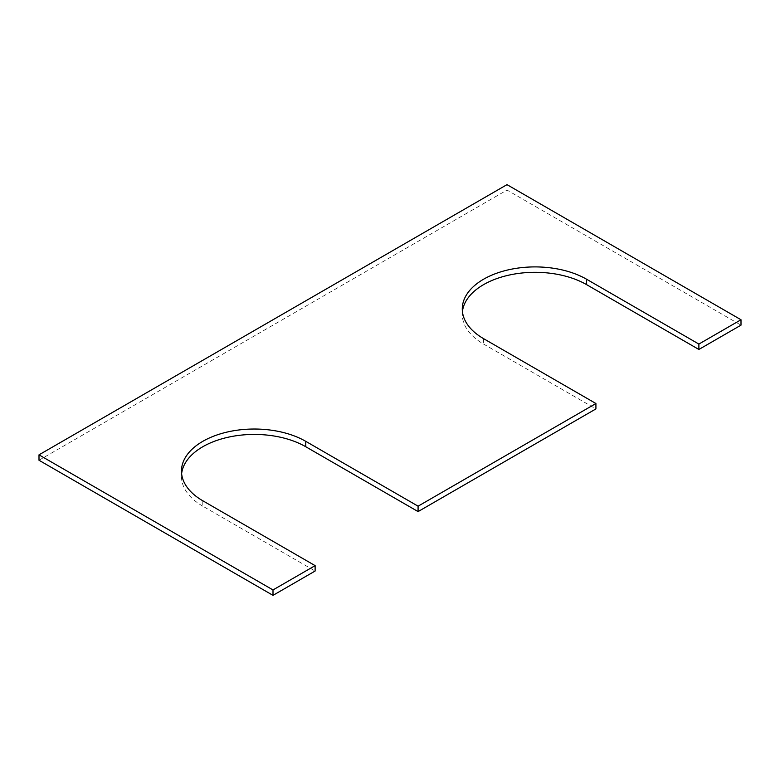 <?xml version="1.0" encoding="UTF-8"?>
<svg xmlns="http://www.w3.org/2000/svg" width="780" height="780" viewBox="0 0 780 780"><rect width="100%" height="100%" fill="white"/><g stroke="black" fill="none" stroke-linecap="round" stroke-linejoin="round"><path stroke-width="0.58" stroke-dasharray="3.9 2.92" d="M39 460.249L507 190.057L741 325.153M507 184.645L507 190.057M202.8 500.779L202.8 506.181L315.12 571.028M202.8 506.181A72.803 42.032 180 0 1 181.477 476.463A72.803 42.032 180 0 1 181.623 473.762M462.423 311.639A72.803 42.032 0 0 0 462.277 314.34A72.803 42.032 0 0 0 483.6 344.068L595.92 408.915M483.6 338.666L483.6 344.068M181.477 471.061L181.477 476.463M462.277 308.939L462.277 314.34"/><path stroke-width="1.17" d="M315.12 565.627L202.8 500.779A72.803 42.032 180 0 1 181.477 471.061A72.803 42.032 180 0 1 226.415 432.227A72.803 42.032 180 0 1 305.76 441.334L418.08 506.181L595.92 403.514L483.6 338.666A72.803 42.032 0 0 1 462.277 308.939A72.803 42.032 0 0 1 507.214 270.104A72.803 42.032 0 0 1 586.56 279.221L698.88 344.068L741 319.751L507 184.645L39 454.847L39 460.249L273 595.355L315.12 571.028L315.12 565.627L273 589.943L273 595.355M39 454.847L273 589.943M181.623 473.762A72.803 42.032 180 0 1 228.599 437.131A72.803 42.032 180 0 1 305.76 446.745L418.08 511.592L595.92 408.915L595.92 403.514M418.08 506.181L418.08 511.592M586.56 279.221L586.56 284.622A72.803 42.032 0 0 0 509.399 275.018A72.803 42.032 0 0 0 462.423 311.639M586.56 284.622L698.88 349.469L741 325.153L741 319.751M698.88 344.068L698.88 349.469M305.76 441.334L305.76 446.745"/></g></svg>
